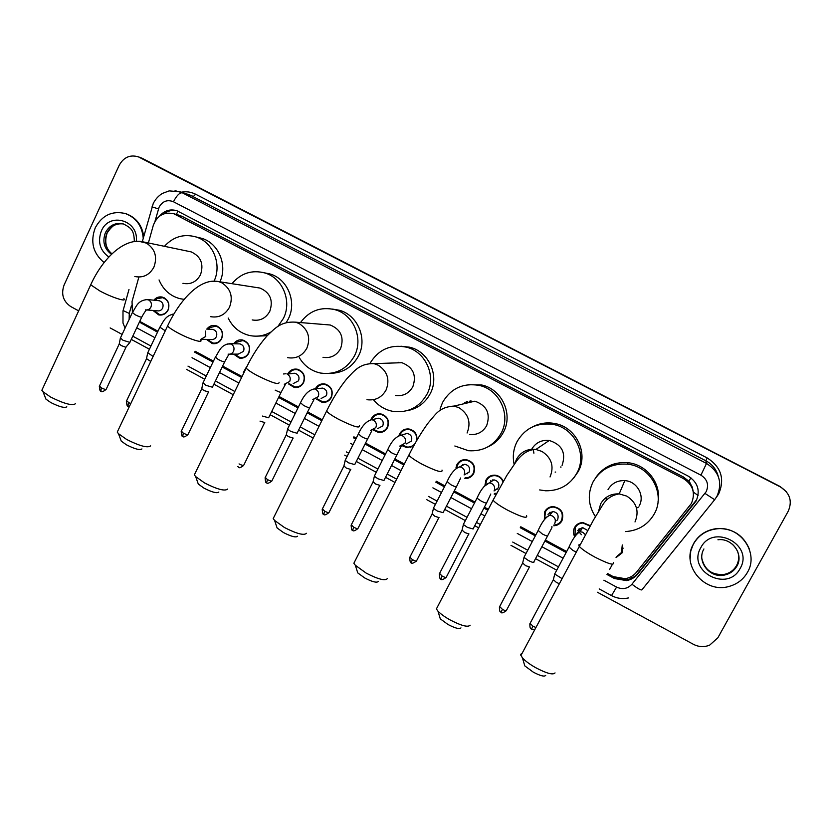 <?xml version="1.0" encoding="UTF-8"?>
<svg xmlns="http://www.w3.org/2000/svg" width="832" height="832" viewBox="0 0 832 832"><rect width="100%" height="100%" fill="white"/><g stroke="black" fill="none" stroke-linecap="round" stroke-linejoin="round"><path stroke-width="1.25" d="M466.024 402.459L466.242 401.773M153.837 300.196C156.125 297.45 158.974 296.41 162.375 297.097C168.189 299.468 170.092 303.794 168.106 310.076C165.984 313.934 162.843 315.546 158.694 314.902L153.005 310.471M206.866 329.098C209.154 326.113 212.087 324.948 215.686 325.582C221.707 327.943 223.694 332.322 221.655 338.728C219.534 342.534 216.403 344.157 212.243 343.574L206.513 339.435M233.678 343.762C235.945 340.642 238.94 339.383 242.653 339.997C248.789 342.337 250.817 346.746 248.747 353.226C246.636 357.001 243.506 358.623 239.356 358.082L233.615 354.13M287.903 373.61C290.098 370.105 293.207 368.628 297.222 369.179C303.597 371.478 305.729 375.95 303.607 382.574C301.517 386.287 298.407 387.92 294.278 387.462L288.579 383.947M315.318 388.814C317.45 385.07 320.611 383.448 324.823 383.947C331.334 386.225 333.518 390.718 331.375 397.426C329.295 401.107 326.196 402.74 322.088 402.334L316.462 399.079M370.874 419.65L371.259 418.766C373.36 415.095 376.49 413.452 380.661 413.847C387.483 416.042 389.792 420.597 387.587 427.513C385.549 431.09 382.502 432.734 378.446 432.442L373.287 430.04M413.951 445.453L406.994 447.689L402.241 445.765M398.986 435.386L399.578 433.919C401.658 430.3 404.768 428.657 408.907 428.979C414.721 430.435 417.383 434.19 416.905 440.242M472.742 475.02L471.973 475.114M455.936 467.958L456.934 464.61C458.952 461.105 461.978 459.451 466.034 459.628C473.408 461.646 475.956 466.284 473.678 473.564C471.723 476.954 468.801 478.618 464.88 478.546L466.066 477.859M496.288 494.021L494.239 494.166M484.952 485.316L485.971 480.147C487.947 476.715 490.932 475.051 494.915 475.155C498.898 475.613 501.686 477.693 503.287 481.395M547.799 508.934L548.111 508.03M544.336 519.449L544.773 511.607C546.655 508.352 549.505 506.688 553.322 506.594C561.423 508.269 564.294 513.001 561.943 520.79C560.144 523.91 557.43 525.574 553.79 525.782L554.351 525.013M574.746 536.765C573.102 533.686 573.04 530.608 574.548 527.54C576.368 524.399 579.124 522.725 582.826 522.538L590.314 525.71M623.158 548.142L622.575 548.902M622.502 544.991L622.045 552.947L616.023 557.627M470.028 477.36L468.988 477.194M411.778 446.878L410.987 446.586L411.778 446.878M383.219 431.714L382.543 431.392L383.219 431.714M550.056 512.158L550.826 513.885M579.186 528.746L580.674 530.847M607.495 573.518L613.236 576.618L625.134 578.698C629.762 577.928 633.547 575.775 636.48 572.229L691.371 503.516C695.698 493.168 693.035 484.858 683.405 478.577L173.867 213.782C164.008 211.588 157.144 215.478 153.275 225.441L148.387 242.975M698.069 495.498L693.316 492.055L692.307 487.146L688.99 481.25L690.862 477.766M688.99 481.25L692.307 487.146M688.698 481.094L683.342 476.944L182.114 216.372L178.266 214.999M139.745 321.381L157.966 331.209M195.114 351.239L213.46 361.13M222.622 366.07L241.55 376.272M279.063 396.49L298.449 406.931M307.642 411.892L322.286 419.786M353.902 436.831L356.294 438.121M365.539 443.102L385.59 453.908M394.867 458.91L404.352 464.027M436.28 481.239L444.922 485.888M454.282 490.942L474.968 502.081M484.39 507.166L488.332 509.288M520.77 526.781L535.839 534.893M545.397 540.051L566.665 551.512M138.861 277.087L132.038 301.517L132.413 312.437M463.861 460.221L464.35 459.628M491.598 476.081L492.076 475.384M139.412 157.217L780.125 486.522L786.49 491.868M456.758 464.963L457.402 465.306M485.794 480.501L486.418 480.823M456.446 465.722L457.111 466.076M141.086 157.83L780.125 486.522L141.731 158.07M606.975 574.486L614.505 578.552L626.486 580.59C630.989 579.8 634.67 577.668 637.541 574.205L696.186 500.874C700.471 490.61 697.84 482.373 688.282 476.164L176.904 210.735C170.082 208.77 164.268 210.59 159.474 216.206M78.655 310.846L70.782 306.582C63.118 301.33 60.892 294.133 64.106 284.981L119.226 165.246C123.698 157.248 130.083 154.45 138.372 156.842L780.468 486.98C789.942 493.074 792.532 501.134 788.247 511.17L717.85 637.801L709.665 645.133C704.184 647.327 698.755 647.046 693.389 644.301L597.407 592.238M556.733 570.17L535.538 558.667M526.011 553.509L510.994 545.366M478.67 527.831L474.739 525.699M465.348 520.603L444.746 509.423M435.406 504.358L426.806 499.689M394.982 482.435L385.528 477.308M376.282 472.285L356.304 461.448M347.09 456.456L344.708 455.156M313.196 438.069L298.605 430.154M289.442 425.183L270.119 414.7M232.742 394.43L213.876 384.197M204.745 379.236L186.462 369.325M149.427 349.232L131.269 339.383M122.117 334.422L110.167 327.933M139.402 322.098L157.518 332.145M194.667 352.175L213.013 362.066M222.175 367.006L241.093 377.208M278.595 397.426L297.981 407.878M307.174 412.838L321.818 420.732M353.423 437.778L355.815 439.067M365.061 444.049L385.102 454.854M394.378 459.857L403.874 464.974M435.791 482.186L444.423 486.845M453.794 491.889L474.469 503.038M483.891 508.123L487.833 510.245M520.27 527.738L535.33 535.86M544.887 541.008L566.155 552.479M163.966 213.793C167.887 210.808 172.193 209.789 176.894 210.735M157.841 331.479L140.941 322.036M696.124 500.354L637.676 573.446C634.826 576.898 631.155 579.02 626.662 579.8L614.734 577.772L607.35 573.799M566.519 551.793L545.251 540.322M535.694 535.174L520.634 527.051M488.186 509.558L484.245 507.437M474.822 502.362L454.147 491.213M444.777 486.158L436.145 481.51M404.217 464.298L394.732 459.181M385.445 454.178L365.404 443.373M356.158 438.391L353.766 437.102M322.15 420.056L307.507 412.162M298.314 407.202L278.928 396.76M241.426 376.532L222.498 366.33M213.335 361.39L194.99 351.51M693.555 543.878C698.859 534.862 706.898 529.818 717.704 528.736C740.688 526.188 759.19 553.186 747.448 572.364C743.34 579.467 737.235 584.147 729.134 586.414C704.621 593.965 680.618 565.094 693.555 543.878M690.134 558.844L690.758 551.002L693.534 543.639C698.828 534.633 706.867 529.589 717.652 528.507C732.794 528.403 743.319 535.163 749.226 548.798M104.135 262.548C93.028 253.406 90.085 241.8 95.285 227.739C102.18 215.197 112.237 210.475 125.445 213.574C136.24 217.755 142.178 226.002 143.239 238.326M124.28 213.231L126.09 213.741C136.188 217.558 142.074 225.16 143.738 236.548M545.678 675.438C544.357 676.894 540.228 675.802 533.302 672.162L524.784 665.87L523.9 662.834M522.278 652.995L520.499 654.503L522.486 657.977C525.408 661.118 529.849 664.373 535.798 667.753C546.645 673.442 553.062 675.158 555.038 672.911M639.142 506.022C645.174 495.726 636.979 481.208 624.822 480.626C617.354 480.345 611.759 483.34 608.026 489.622M638.518 507.083L636.532 508.123M595.421 516.641C588.12 505.336 587.361 493.709 593.122 481.759C600.766 468.957 612.227 463.102 627.494 464.194C650.759 466.232 665.86 494.208 654.243 513.978C647.858 524.846 638.269 530.712 625.498 531.575M595.39 478.088C603.179 466.752 614.099 461.635 628.16 462.738C646.942 464.589 661.565 483.673 658.018 501.862M606.05 497.557L606.32 500.542M460.949 627.879C459.534 629.377 455.208 628.254 447.99 624.489L440.294 618.852L439.421 615.961M437.767 606.31L436.384 608.962L437.944 611.104C440.575 613.891 444.579 616.814 449.966 619.861C461.282 625.747 467.99 627.526 470.122 625.196M562.078 465.4C566.27 452.837 561.985 444.538 549.245 440.482C541.476 439.733 535.621 442.666 531.658 449.28M555.693 472.066L555.121 472.077M514.124 464.308C512.439 456.394 513.406 448.843 517.046 441.657C525.054 428.178 536.962 422.417 552.76 424.372C574.486 427.627 587.673 454.251 576.846 473.179C569.889 485.046 559.489 490.911 545.667 490.786L539.656 489.934M532.511 426.91C539.375 423.27 546.666 422.115 554.403 423.446C575.848 426.66 588.869 452.941 578.178 471.619L573.602 478.182M533.894 453.211L533.27 449.228M531.627 449.342L531.357 449.894M378.279 581.474C376.75 583.014 372.237 581.849 364.718 577.959L357.76 572.905L356.897 570.18M355.17 560.695L353.86 563.264L355.337 565.271L366.215 573.134C377.978 579.197 385.008 581.048 387.296 578.666M469.581 434.491C477.121 435.157 482.82 432.203 486.658 425.641C490.714 413.639 486.793 405.486 474.906 401.18L454.147 406.047C438.87 407.056 435.895 414.336 428.23 422.874C421.356 432.286 414.898 443.05 408.855 455.177L409.687 453.523M463.975 403.749L464.849 402.324M440.055 409.032L442.582 402.407C450.798 388.471 462.925 382.793 478.951 385.362C499.45 389.366 511.337 414.95 501.124 433.264C493.782 445.817 482.903 451.641 468.489 450.715L454.834 445.994M468.25 384.727L481.52 384.956C501.769 388.898 513.5 414.159 503.412 432.234C499.834 438.953 494.593 443.862 487.698 446.971M466.17 402.428L466.43 401.7M470.454 402.23L469.362 401.658M469.248 401.284L471.026 400.878M466.44 403.166L467.615 401.357M297.606 536.214C295.953 537.763 291.231 536.536 283.431 532.542L277.118 527.987L276.266 525.46M274.425 516.11L273.198 518.575L274.591 520.437L284.45 527.519C296.66 533.759 304.013 535.694 306.498 533.302M395.418 395.481C403.094 396.438 408.897 393.515 412.838 386.724C416.759 375.149 413.109 367.141 401.908 362.7L393.484 362.981M397.717 362.846L398.278 362.274M370.115 363.158C378.55 349.482 390.603 344.136 406.276 347.131C425.776 351.593 436.706 376.355 426.993 394.191C419.432 407.233 408.283 412.994 393.546 411.476C385.424 410.062 378.726 406.13 373.443 399.693M400.899 346.216L409.75 347.214C429.01 351.624 439.806 376.064 430.217 393.671C425.048 403.198 417.227 408.897 406.744 410.769M218.847 492.034C217.058 493.574 212.118 492.284 204.048 488.186L198.307 484.078L197.475 481.749M195.478 472.534L194.345 474.864L195.655 476.59L204.62 482.976C217.256 489.393 224.931 491.41 227.646 489.05M322.993 357.302C330.72 358.478 336.575 355.586 340.569 348.629C344.354 337.386 340.922 329.503 330.273 325.01L324.813 324.563M300.487 322.577C309.265 310.762 320.726 306.457 334.859 309.66C353.506 314.423 363.719 338.489 354.432 355.93C346.736 369.346 335.452 375.055 320.559 373.058C311.303 371.041 304.21 365.872 299.27 357.562M332.498 309.088L339.206 310.211C357.625 314.922 367.713 338.686 358.53 355.898C352.3 367.234 342.919 373.048 330.366 373.36M141.939 448.916C139.984 450.414 134.846 449.062 126.506 444.85L121.264 441.137L120.463 439.005M118.29 429.926L117.25 432.11L118.477 433.69L126.651 439.473C139.703 446.046 147.711 448.178 150.654 445.869M252.19 319.925C259.917 321.266 265.782 318.396 269.797 311.314C273.458 300.352 270.202 292.604 260.021 288.07L256.318 287.498M231.982 283.691C240.822 273.229 251.742 269.641 264.742 272.927C282.651 277.878 292.282 301.361 283.369 318.479L277.888 326.466M264.274 272.792L269.911 273.936C287.612 278.824 297.128 302.016 288.319 318.916L286.395 322.327M270.774 332.124C263.994 335.93 256.859 337.043 249.361 335.452C239.741 333.029 232.69 327.226 228.186 318.032M267.218 335.733L257.275 336.138M66.81 406.806C64.688 408.252 59.332 406.817 50.742 402.522L45.947 399.142L45.178 397.197M42.806 388.232L41.86 390.27L43.004 391.726L50.482 396.968C63.929 403.697 72.259 405.954 75.473 403.728M182.936 283.317C190.611 284.794 196.466 281.944 200.481 274.778C204.027 264.046 200.907 256.412 191.142 251.878L188.521 251.337M164.445 246.324C173.233 236.714 183.726 233.574 195.926 236.922C212.888 241.925 222.123 264.212 214.136 280.998M197.621 237.328L201.906 238.358C218.639 243.298 227.77 265.242 219.929 281.809M184.184 299.374L179.816 298.646C170.061 295.922 163.134 289.682 159.047 279.937M616.533 556.681L621.546 552.479L622.19 545.636M590.086 526.115L582.92 522.985C579.457 523.172 576.888 524.742 575.182 527.675L575.026 535.683M587.673 530.525L582.514 527.509L577.897 530.327M562.016 578.583L554.757 574.07L554.975 573.456M559.291 583.679L556.39 582.41L553.332 579.665M577.689 524.108L577.668 524.784M578.75 529.152L580.382 531.378M577.762 530.608L581.443 534.695M577.283 532.615L577.294 533.302M553.862 525.034C557.274 524.846 559.822 523.286 561.506 520.364C563.711 513.053 561.007 508.622 553.415 507.062C549.848 507.156 547.186 508.716 545.428 511.753L544.752 518.305M556.774 520.707L557.658 519.501C558.979 515.07 557.346 512.398 552.739 511.482L547.955 514.311M533.874 562.328C533.218 562.671 531.357 562.047 528.289 560.456L524.046 557.409L524.264 556.806M529.62 566.987L525.595 565.646L522.642 562.994M549.557 512.481L550.441 514.363M503.017 481.863C501.592 478.182 498.93 476.102 495.03 475.644C491.306 475.55 488.509 477.11 486.658 480.314L485.67 484.671M492.96 475.218L492.461 475.842M494.718 490.506L498.378 487.77C499.678 483.558 498.17 480.917 493.854 479.846L483.985 486.533M473.117 528.975L467.376 527.363L463.414 524.534L463.622 523.931M468.967 533.936L464.797 532.563L462.051 530.078M492.586 479.918L492.669 480.657M490.828 480.574L490.88 481.884M496.527 489.154L497.12 489.351M488.79 477.662L489.403 476.476M494.395 493.449L496.704 493.23M465.088 477.849C468.749 477.922 471.494 476.362 473.325 473.179C475.457 466.357 473.075 462.01 466.159 460.127C462.374 459.961 459.534 461.51 457.642 464.797L456.778 467.428M464.755 464.235L459.68 466.866L461.479 467.345C464.495 469.144 465.379 471.671 464.131 474.926L469.113 472.108C470.392 467.979 468.946 465.358 464.755 464.235L459.742 466.877M443.154 512.678L437.31 511.025L433.482 508.3L433.69 507.707M439.046 517.618L434.803 516.235L432.151 513.822M473.096 473.606L473.637 473.637M462.665 464.474L462.571 465.369M466.908 473.356L467.74 473.793M416.083 441.657C417.591 435.323 415.251 431.278 409.053 429.499C405.184 429.198 402.272 430.737 400.327 434.127L399.859 435.25M406.162 443.976L411.299 441.178C412.558 437.195 411.206 434.606 407.233 433.41L403.291 434.564M383.989 480.501L377.946 478.785L374.379 476.237L374.577 475.665M379.964 485.389L375.565 484.006L373.09 481.738M403.031 445.38L407.264 447.023C410.384 447.252 412.932 446.15 414.908 443.716M374.026 429.624L378.747 431.798C382.554 432.068 385.414 430.529 387.327 427.17C389.386 420.69 387.223 416.426 380.827 414.378C376.927 414.014 373.984 415.553 372.029 418.985L371.717 419.682M377.562 428.688L382.762 425.901C383.999 421.98 382.689 419.411 378.82 418.184L375.367 418.922M354.786 464.62L348.65 462.862L345.197 460.408L345.394 459.846M350.802 469.477L346.33 468.094L343.938 465.899M317.429 398.954L322.452 401.721C326.31 402.095 329.212 400.566 331.157 397.124C333.174 390.832 331.126 386.62 325.01 384.498C321.682 384.041 318.968 385.154 316.857 387.826L316.295 388.721M321.1 398.497L326.373 395.72C327.59 391.914 326.342 389.376 322.65 388.107L320.029 388.357M297.138 433.264L290.805 431.444L287.57 429.156L287.747 428.605M286.343 434.616L287.57 429.156M293.207 438.069L288.59 436.675L286.26 435.011M289.578 383.864L294.674 386.87C298.542 387.296 301.465 385.767 303.42 382.283C305.406 376.074 303.41 371.894 297.43 369.741C294.393 369.262 291.824 370.167 289.713 372.455L288.902 373.558M293.228 383.583L298.532 380.817C299.728 377.062 298.511 374.546 294.892 373.256L292.614 373.37M268.674 417.789L262.496 416.062M264.774 422.562L260.01 421.117M231.265 398.798L230.454 400.483M234.655 354.13L239.814 357.51C243.703 358.02 246.636 356.502 248.612 352.966C250.546 346.892 248.643 342.763 242.902 340.569L235.955 342.42L234.718 343.793M229.975 354.13L238.191 354.12L243.516 351.374C244.681 347.714 243.526 345.218 240.042 343.907L238.295 343.866M212.482 387.234L205.837 385.278L203.07 382.71M208.614 391.934L203.798 390.53L201.77 388.658M207.563 339.466L212.722 343.023C216.622 343.564 219.554 342.046 221.541 338.478C223.454 332.478 221.593 328.37 215.946 326.165L209.342 327.694L207.917 329.15M201.999 339.3L212.815 339.591L214.885 338.655L216.341 336.835C217.485 333.206 216.362 330.73 212.95 329.41L211.401 329.326M153.119 356.47L147.774 352.737M150.738 361.483L146.526 358.654M154.086 310.554L159.224 314.371C163.114 314.974 166.057 313.477 168.043 309.858C169.905 303.971 168.116 299.915 162.677 297.69L156.676 298.74L154.908 300.31M146.817 309.962L157.31 310.814C159.661 311.189 161.439 310.284 162.646 308.1C163.769 304.543 162.677 302.099 159.39 300.758L158.163 300.633M129.927 342.358L122.98 340.267L120.463 337.927M129.636 342.722L125.819 347.277L121.108 345.53L119.246 343.834M630.718 576.909L632.247 577.928M176.301 214.448L178.017 211.172M683.342 476.944L683.405 478.577M182.114 216.372L175.978 214.677M689.572 482.144L689.863 484.047M689.53 483.621L689.614 482.206M381.326 431.714L382.106 432.13M409.698 446.93L410.509 447.366M143.062 158.662L139.714 157.446M603.886 580.216L616.595 587.09C622.513 589.763 627.619 588.806 631.935 584.22L706.202 491.66C709.072 484.806 707.314 479.305 700.918 475.155L173.451 201.76C167.378 199.378 162.604 201.146 159.141 207.054L154.97 221.374M175.053 190.653L182.302 192.795L706.514 463.445C719.222 471.661 722.727 482.591 717.007 496.205M181.293 192.202C186.285 191.266 191.058 191.942 195.614 194.23L707.2 457.943L705.848 460.772L706.514 463.445L700.918 475.155M152.017 206.856L158.454 208.905M707.2 457.943C721.126 466.95 724.963 478.92 718.702 493.844L716.134 497.682M718.203 476.237C716.352 469.383 712.223 464.225 705.848 460.772L189.748 194.938M714.574 499.824L641.971 589.753C641.202 590.533 637.853 588.692 631.935 584.22M716.945 496.319L714.657 499.72L705.016 493.438M173.451 201.76C176.623 195.603 179.577 192.618 182.302 192.795L193.482 196.414L195.614 194.23M131.383 305.843L129.262 313.435L129.147 319.426M136.708 327.829L154.908 337.667M192.026 357.708L210.34 367.609M219.492 372.559L238.399 382.772M275.86 403.01L295.225 413.462M304.408 418.423L319.03 426.327M350.605 443.394L352.997 444.683M362.232 449.665L382.252 460.481M391.529 465.494L401.003 470.61M432.89 487.843L441.511 492.502M450.871 497.557L471.526 508.716M480.938 513.802L484.869 515.923M517.275 533.426L532.324 541.559M541.861 546.718L563.108 558.189M123.115 310.534L129.262 313.435M132.912 335.899L133.702 336.7M616.595 587.09L611.52 595.598C616.928 598.468 622.586 599.238 628.524 597.927M694.366 502.996L694.418 503.526M637.676 573.446L637.541 574.205M614.734 577.772L614.505 578.552M143.447 323.721L141.721 323.627M732.316 544.159C739.076 550.638 740.542 557.991 736.715 566.228C734.084 570.762 730.142 573.674 724.901 574.954C710.164 578.906 696.259 561.621 703.914 548.964M700.794 547.706C712.972 523.089 754.426 544.773 740.116 568.485C727.636 593.05 686.65 571.168 700.794 547.706M737.474 550.95C739.336 556.005 739.024 560.882 736.549 565.594C733.918 570.128 729.986 573.019 724.766 574.298C712.514 575.557 704.902 570.388 701.917 558.782M111.498 254.311C104.187 248.851 102.159 241.634 105.414 232.658C109.564 225.108 115.627 222.227 123.594 224.016C130.624 227.822 134.15 229.694 134.316 241.55M108.846 257.026C99.944 250.505 97.458 241.821 101.369 230.953C109.231 211.526 139.069 220.262 136.282 241.342M111.966 253.864C105.498 248.269 103.834 241.311 106.964 232.991C110.594 226.148 116.054 223.132 123.334 223.943M635.003 521.955C639.423 511.254 636.678 502.632 626.777 496.111L619.195 493.886C610.958 493.563 604.791 496.85 600.683 503.766L598.53 511.41M613.371 562.515C614.65 565.791 608.556 564.023 595.098 557.222C586.945 552.739 581.662 549.11 579.249 546.312L578.77 544.939L580.154 544.575M550.046 476.944C554.32 466.326 551.626 457.818 541.944 451.433L535.902 449.446C527.322 448.604 520.863 451.859 516.526 459.191L515.018 463.091M526.604 515.694C527.706 518.939 521.321 517.067 507.437 510.078C500.011 506.012 495.217 502.726 493.054 500.219L493.938 498.514M561.101 467.022L560.373 467.033M467.074 433.004C471.224 422.458 468.572 414.066 459.118 407.805L454.147 406.047M442.01 470.07C442.915 473.252 436.218 471.266 421.907 464.1C415.137 460.398 410.79 457.423 408.855 455.177L353.86 563.264M366.964 399.703C375.378 400.764 381.732 397.55 386.048 390.083C390.062 379.621 387.452 371.332 378.217 365.206L374.036 363.636C359.934 363.386 354.879 370.261 346.934 378.643C339.414 387.899 332.623 398.736 326.581 411.143L327.361 409.552M359.528 425.599C360.194 428.678 353.163 426.556 338.458 419.224C332.27 415.854 328.307 413.161 326.581 411.143L273.198 518.575M287.685 357.687C296.119 358.977 302.526 355.794 306.883 348.15C310.783 337.771 308.214 329.576 299.187 323.575L295.599 322.171C281.216 321.235 275.34 327.85 267.03 335.941C259.054 344.947 252.096 355.67 246.168 368.087L246.886 366.59M279.063 382.231C279.448 385.185 272.095 382.918 256.994 375.43C251.326 372.341 247.718 369.897 246.168 368.087L194.345 474.864M210.34 316.628C218.754 318.105 225.15 314.954 229.528 307.164C233.303 296.868 230.776 288.777 221.946 282.901L218.826 281.642L211.078 281.33M200.533 339.924C203.996 343.751 189.54 339.269 177.455 332.665C172.255 329.836 168.958 327.61 167.565 325.988L168.23 324.584M134.826 276.515C143.187 278.127 149.552 274.997 153.91 267.114C157.57 256.89 155.085 248.903 146.453 243.131L138.975 241.311M123.874 298.636C127.348 302.422 111.873 297.513 99.767 290.898L90.719 284.814L91.312 283.504M612.352 564.408L609.596 569.514M535.902 627.484L532.99 626.246L530.109 623.334M535.018 629.148C533.073 629.658 531.898 629.616 531.513 629.034L532.99 626.246M585.416 534.706L582.754 532.23L580.195 531.71L575.463 534.591L574.86 536.578M576.191 552.042L572.998 550.493L569.046 547.04M529.381 567.081L506.501 610.282C506.563 611.083 505.211 610.782 502.455 609.388L499.668 606.559M506.262 610.74C502.986 613.007 501.249 613.496 501.051 612.196L502.455 609.388M554.746 523.494C556.036 520.208 555.131 517.639 552.042 515.798L549.702 515.278L544.814 518.17L544.274 519.771M551.886 526.448C552.042 527.873 552.49 526.562 547.768 535.569C547.986 536.453 546.156 535.922 542.298 533.967L538.179 530.452M468.728 534.04L446.358 577.034C446.389 577.834 444.995 577.522 442.166 576.098L439.577 573.435M446.118 577.481C442.863 579.769 441.137 580.268 440.939 578.968L442.166 576.098M494.073 490.974C495.342 487.708 494.447 485.17 491.4 483.361L489.445 482.862C484.89 484.567 480.75 489.663 477.006 498.16L477.235 497.713M490.807 494.01L486.73 502.674C486.907 503.547 485.025 502.996 481.073 500.999L477.006 498.16L463.351 524.451M438.797 517.733L416.666 560.622C416.686 561.423 415.272 561.101 412.412 559.666L409.916 557.086M416.447 561.07C413.223 563.368 411.486 563.867 411.258 562.567L412.412 559.666M460.678 477.984L456.612 486.439C456.768 487.313 454.844 486.741 450.861 484.734L447.148 481.541M379.714 485.534L358.062 528.226C358.051 529.017 356.585 528.684 353.673 527.218L351.333 524.794M352.706 530.192L353.673 527.218M399.745 446.098L405.007 443.238C406.224 440.003 405.35 437.497 402.386 435.729L400.847 435.282L407.233 433.41M401.201 446.326L397.155 454.397C397.27 455.26 395.283 454.667 391.206 452.618L387.754 449.623M350.553 469.643L329.139 512.231C329.108 513.022 327.621 512.678 324.667 511.202L322.41 508.862M323.783 514.207L324.667 511.202M370.51 430.446L375.825 427.596C377.031 424.372 376.158 421.876 373.214 420.118L371.79 419.692L378.82 418.184M371.852 430.685L367.817 438.589C367.9 439.431 365.882 438.828 361.764 436.769L358.426 433.867M292.978 438.277L272.012 480.657C271.95 481.437 270.41 481.073 267.405 479.575L265.294 477.37M266.677 482.643L267.405 479.575M312.801 399.537L318.188 396.708C319.363 393.494 318.51 391.019 315.609 389.293L314.371 388.908L322.65 388.107M313.924 399.786L309.878 407.368C309.91 408.2 307.83 407.566 303.628 405.465L300.508 402.75M264.555 422.791L243.807 465.078C243.724 465.837 242.164 465.462 239.127 463.965L239.054 463.913M238.472 467.054L238.42 467.022C238.732 468.354 240.458 467.844 243.61 465.483M284.315 384.28L289.723 381.451C290.888 378.248 290.046 375.794 287.175 374.078L294.892 373.256M285.334 384.519L281.278 391.955C281.341 392.766 279.302 392.174 275.184 390.146M243.797 372.986L243.547 372.143M208.458 392.111L188.115 434.294C187.99 435.042 186.378 434.647 183.279 433.118L181.366 431.122M182.78 436.27L183.279 433.118M228.082 354.141C230.485 354.463 232.305 353.527 233.522 351.333C234.666 348.15 233.823 345.706 230.994 344.022L227.053 343.98M228.883 354.359L224.817 361.535C224.765 362.326 222.581 361.65 218.254 359.507L215.426 357.032M200.834 339.331L205.764 336.45L205.41 331.042M130.655 403.842L126.558 400.91M128.003 405.985L128.357 402.792M173.878 314.028L172.65 314.174M165.277 330.824L159.869 327.184M125.965 347.277L106.288 389.074C106.101 389.792 104.416 389.366 101.234 387.806L99.497 385.986M100.953 391.03L101.234 387.806M145.496 309.858C147.898 310.232 149.718 309.306 150.946 307.07C152.038 303.909 151.216 301.506 148.46 299.853L145.714 299.51M145.995 310.014C146.016 311.49 146.432 308.682 141.877 316.857C141.731 317.595 139.433 316.867 135.002 314.683L132.434 312.437M158.694 314.902L161.044 315.068M212.243 343.574L215.218 343.637M239.356 358.082L242.715 358.051M294.278 387.462L298.605 387.088M322.088 402.334L327.018 401.658M180.024 215.478L173.867 213.782M689.187 481.655L689.114 483.111M690.206 484.526L689.936 482.633M189.706 194.927L180.066 191.807L169.177 190.892L162.282 193.461C158.33 195.978 155.303 199.347 153.223 203.559L142.314 241.644M138.372 156.842L140.057 157.456M128.991 289.442L122.99 310.97L122.99 323.034L125.07 328.13M132.777 336.18L150.946 346.05M187.99 366.122L206.284 376.033M215.426 380.983L234.302 391.217M271.71 411.476L291.034 421.949M300.206 426.92L314.808 434.834M346.33 451.911L348.722 453.211M357.937 458.203L377.926 469.03M387.182 474.042L396.646 479.17M428.48 496.423L437.091 501.093M446.43 506.147L467.054 517.327M476.455 522.413L480.376 524.545M512.73 542.069L527.748 550.212M537.274 555.37L558.49 566.862M599.196 588.921L611.541 595.618M626.662 579.8L626.486 580.59M717.933 539.781C732.066 537.67 744.214 554.414 736.788 566.332C734.105 570.856 730.142 573.726 724.901 574.954L724.766 574.298C718.182 575.515 712.369 573.893 707.335 569.41M125.445 213.574L126.09 213.741M118.747 223.87C115.149 223.704 111.311 226.699 107.224 232.877M107.151 233.012C104.26 241.914 105.872 248.851 111.998 253.833M524.784 665.87L522.486 657.977M624.822 480.626L619.195 493.886C611.707 495.113 606.029 499.075 602.191 505.773L593.57 519.865L520.842 655.689M627.494 464.194L628.16 462.738M440.294 618.852L437.944 611.104M549.245 440.482L535.902 449.446C528.736 449.509 522.257 453.44 516.464 461.219L506.782 475.498L493.054 500.219L436.384 608.962M552.76 424.372L554.403 423.446M357.76 572.905L355.337 565.271M478.951 385.362L481.52 384.956M277.118 527.987L274.591 520.437M401.908 362.7L374.036 363.636M406.276 347.131L409.75 347.214M198.307 484.078L195.655 476.59M330.273 325.01L295.599 322.171M334.859 309.66L339.206 310.211M121.264 441.137L118.477 433.69M260.021 288.07L218.826 281.642C200.013 277.42 179.712 300.05 167.565 325.988L117.25 432.11M264.742 272.927L269.911 273.936M45.947 399.142L43.004 391.726M191.142 251.878L143.707 241.998C124.363 236.995 102.471 258.783 90.719 284.814L41.86 390.27M195.926 236.922L201.906 238.358M582.514 527.509L580.195 531.71C576.451 533.541 572.655 538.803 568.807 547.508L554.694 573.976M531.513 629.034C531.742 628.129 529.755 630.77 529.859 623.792L553.176 580.05M553.218 580.122L554.757 574.07M552.739 511.482L549.702 515.278C545.678 517.067 541.757 522.288 537.94 530.92L523.983 557.326M501.051 612.196C501.311 611.312 499.335 613.943 499.429 607.017L522.496 563.378M547.529 536.026L533.811 561.933M522.538 563.441L524.046 557.409M495.03 475.644L495.643 475.228M440.939 578.968C440.128 579.738 439.598 578.042 439.348 573.882L461.906 530.452M486.491 503.121L473.075 528.902M461.947 530.514L463.414 524.534M466.159 460.127L466.908 459.753M459.68 466.866C454.875 468.53 450.622 473.574 446.919 481.998L433.42 508.217M411.258 562.567C410.478 563.337 409.947 561.662 409.687 557.534L432.006 514.197M456.383 486.886L443.102 512.595M432.047 514.259L433.482 508.3M357.843 528.663C354.64 530.982 352.914 531.492 352.674 530.171C351.926 530.962 351.406 529.318 351.114 525.231L372.954 482.102M409.053 429.499L410.072 429.218M400.847 435.282C395.72 436.686 391.279 441.615 387.535 450.06L374.327 476.164M396.937 454.834L383.947 480.428M372.996 482.154L374.379 476.237M328.921 512.658C325.738 514.998 324.012 515.507 323.742 514.186C323.014 514.977 322.494 513.344 322.202 509.288L343.803 466.253M380.827 414.378L381.961 414.149M371.79 419.692C366.465 421.034 361.93 425.901 358.207 434.304L345.145 460.335M367.598 439.015L354.744 464.547M343.834 466.315L345.197 460.408M271.814 481.073C268.632 483.423 266.906 483.943 266.625 482.612C265.938 483.423 265.429 481.822 265.086 477.786L286.229 434.959M325.01 384.498L326.373 384.374M317.179 388.638L316.857 387.826M314.371 388.908C308.797 389.969 304.106 394.722 300.3 403.166L287.518 429.083M309.67 407.784L297.097 433.202M297.43 369.741L298.875 369.678M289.952 373.506L289.713 372.455M283.525 373.984L286.01 373.714M281.081 392.371L268.642 417.726M237.765 466.534L238.42 467.022M243.36 372.549L245.96 367.806M246.75 366.59L247.208 365.934M187.928 434.678C184.777 437.06 183.04 437.57 182.718 436.228C182.073 437.05 181.563 435.469 181.178 431.506L201.656 388.981M242.902 340.569L244.483 340.621M235.914 343.814L235.955 342.42M240.042 343.907L229.975 343.689C220.501 344.791 219.544 350.99 215.238 357.427L202.862 383.157M224.619 361.93L212.441 387.171M201.687 389.033L202.904 383.219M215.946 326.165L217.589 326.258M209.134 329.212L209.342 327.694M212.95 329.41L206.617 329.077M200.803 340.33L201.011 339.456M129.428 406.422L127.93 405.943C127.327 406.775 126.807 405.226 126.381 401.284L146.422 358.956M173.846 314.07C165.329 315.557 163.602 321.225 159.692 327.558L147.576 353.163M146.463 359.008L147.618 353.226M106.122 389.438C102.981 391.83 101.234 392.35 100.88 390.988C100.277 391.82 99.757 390.27 99.32 386.35L119.153 344.126M162.677 297.69L164.393 297.877M156.114 300.425L156.676 298.74M159.39 300.758L147.618 299.562C137.519 300.269 136.531 306.446 132.257 312.801L120.266 338.343M161.418 314.538L163.062 314.662M141.7 317.221L129.896 342.295M119.184 344.178L120.318 338.406"/></g></svg>
